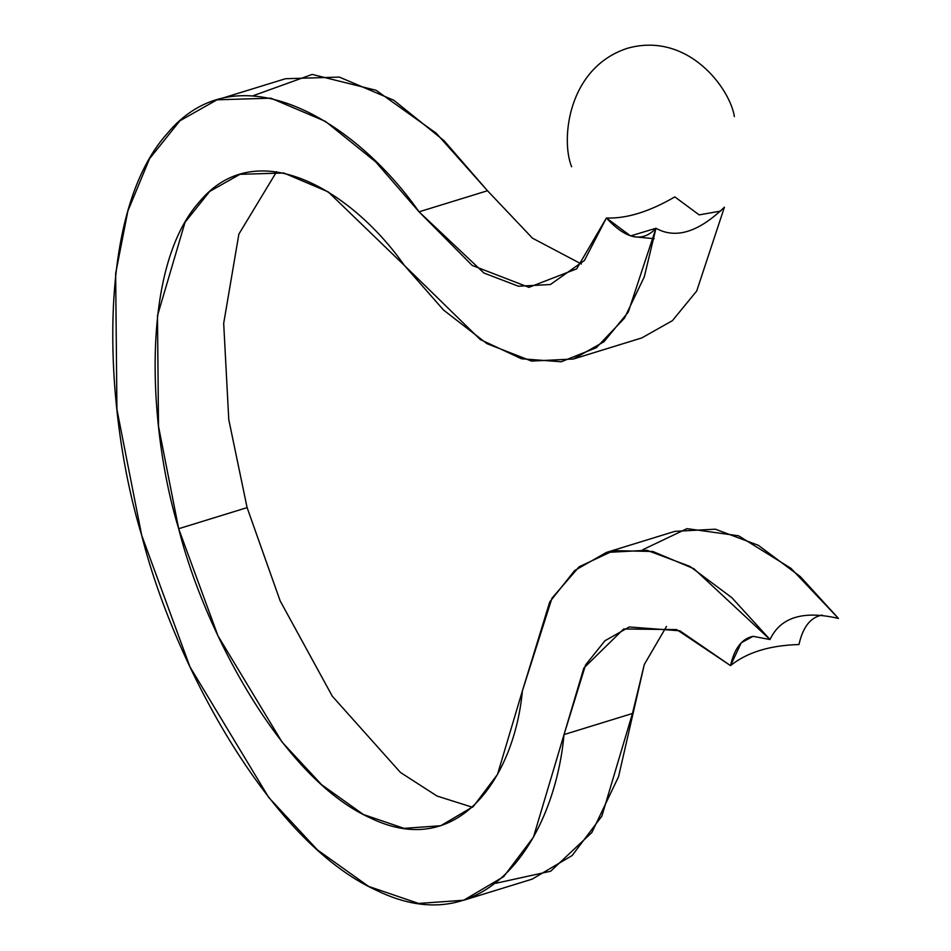 <?xml version="1.0" encoding="UTF-8"?>
<svg xmlns="http://www.w3.org/2000/svg" width="951" height="951" viewBox="0 0 951 951"><rect width="100%" height="100%" fill="white"/><g stroke="black" fill="none" stroke-linecap="round" stroke-linejoin="round"><path stroke-width="1.43" d="M253.192 95.706L312.178 74.416L376.097 90.297L436.236 133.211L487.494 190.735L444.117 140.748L393.833 100.271L339.329 77.09L285.431 78.731L216.994 99.819L270.88 98.179L325.385 121.359L375.669 161.836L419.058 211.823L487.494 190.735L532.477 238.19L581.394 263.998L532.477 238.19L487.494 190.735L419.058 211.823C355.852 121.324 237.916 47.895 166.805 134.032C93.745 216.032 104.622 414.291 141.687 535.282L116.925 409.465L115.653 273.484L127.862 211.063L149.521 158.758L179.87 120.813L216.994 99.819M472.492 807.268L437.032 796.046L400.49 772.497L332.327 696.239L280.141 600.854L247.105 507.62L178.669 528.72L217.969 635.839L282.102 742.149L321.7 784.789L363.377 814.496L404.032 828.357L440.717 825.741L473.301 806.519L497.492 774.435L522.384 690.913C514.717 775.065 459.321 861.677 369.82 817.729C280.652 777.371 203.383 628.147 178.669 528.72C148.499 430.256 139.642 268.895 199.116 202.159C256.984 132.058 352.964 191.817 404.401 265.472L480.219 339.507L521.481 358.765L561.221 361.772L596.336 347.697L624.438 318.181L644.291 276.86L655.976 228.276L628.266 312.094L603.968 341.754L573.394 359.002L531.538 361.083L486.96 343.668L443.57 310.074L404.401 265.472L328.166 191.852L283.814 172.987L239.949 174.318L209.743 191.401L185.041 222.284L157.486 315.661L158.508 426.321L178.669 528.72L247.105 507.62L280.141 600.854L332.327 696.239L400.49 772.497L437.032 796.046L472.492 807.268M821.462 615.226L822.246 615.107L821.462 615.226C810.288 617.579 802.799 627.351 798.983 644.528C802.799 627.351 810.288 617.579 821.462 615.226M730.534 665.617C746.892 652.41 769.704 645.372 798.983 644.528C769.704 645.372 746.892 652.41 730.534 665.617C734.362 648.439 741.851 638.668 753.026 636.326L741.245 642.781L730.534 665.617L679.858 630.81L629.277 626.971L604.979 640.724L585.59 664.892L564.026 734.576L583.831 668.042L623.678 628.98L676.684 629.586L730.534 665.617M770.025 639.536L753.026 636.326L770.025 639.536L693.921 568.734L652.85 551.485L613.585 550.605L579.171 566.772L551.96 598.191L522.384 690.913L549.737 601.935L574.689 570.493L606.393 552.448L646.918 550.284L689.915 566.392L731.878 597.703L770.025 639.536C780.462 617.247 803.274 610.209 838.461 618.435C803.274 610.209 780.462 617.247 770.025 639.536M674.841 196.893L699.163 214.89L720.68 211.074L699.163 214.89L674.841 196.893C649.307 211.74 626.483 218.778 606.405 217.993L576.651 268.86L528.934 287.345L472.171 265.424L419.058 211.823L483.952 273.032L518.378 286.227L550.356 284.539L584.389 260.515L606.405 217.993C626.483 218.778 649.307 211.74 674.841 196.893M724.412 207.187L696.714 291.006L672.416 320.653L641.83 337.914L672.416 320.653L696.714 291.006L724.412 207.187C698.521 232.222 675.697 239.248 655.976 228.276C642.579 242.755 626.055 239.331 606.405 217.993L630.549 235.931L655.976 228.276C675.697 239.248 698.521 232.222 724.412 207.187M276.622 171.703L238.879 234.112L223.687 323.364L228.775 419.617L247.105 507.62L228.775 419.617L223.687 323.364L238.879 234.112L276.622 171.703M642.828 549.678L687.014 528.637L738.57 535.793L790.959 568.318L838.461 618.435L800.314 576.603L758.351 545.303L715.354 529.196L674.841 531.347M463.672 900.24L418.606 903.45L368.643 886.427L317.444 849.921L268.776 797.52L189.974 666.901L141.687 535.282C172.048 657.45 267.005 840.803 376.572 890.398C486.543 944.402 554.599 837.962 564.026 734.576L533.44 837.201L503.709 876.62L463.672 900.24L532.12 879.152L572.157 855.531L601.876 816.113L632.463 713.476L644.314 664.464L666.496 626.459L644.314 664.464L618.542 776.705L591.891 832.47L550.688 871.223L495.911 883.265M632.463 713.476L564.026 734.576L632.463 713.476M734.374 116.628C730.071 88.324 687.692 31.086 627.113 48.37C567.248 68.199 560.793 140.486 571.634 166.782C560.793 140.486 567.248 68.199 627.113 48.37C687.692 31.086 730.071 88.324 734.374 116.628M641.663 337.962L573.227 359.062M606.227 552.495L674.663 531.407M633.675 236.751L654.193 238.689"/></g></svg>
